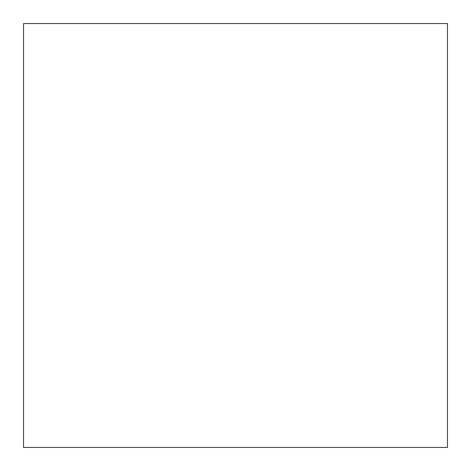<?xml version="1.0" encoding="UTF-8"?>
<svg xmlns="http://www.w3.org/2000/svg" width="471" height="471" viewBox="0 0 471 471"><rect width="100%" height="100%" fill="white"/><g stroke="black" fill="none" stroke-linecap="round" stroke-linejoin="round"><path stroke-width="0.71" d="M447.45 23.55L23.55 23.55L23.55 447.45L447.45 447.45L447.45 23.55"/></g></svg>

